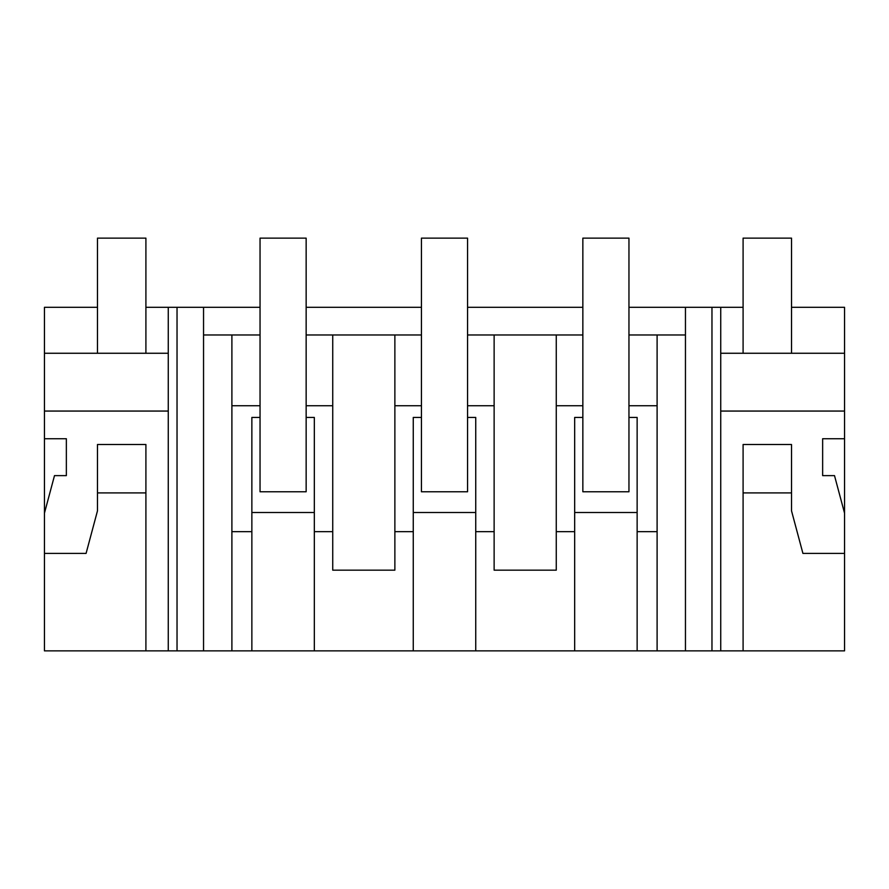 <?xml version="1.0" encoding="UTF-8"?>
<svg xmlns="http://www.w3.org/2000/svg" width="889" height="889" viewBox="0 0 889 889"><rect width="100%" height="100%" fill="white"/><g stroke="black" fill="none" stroke-linecap="round" stroke-linejoin="round"><path stroke-width="1.33" d="M97.479 307.305L44.45 307.305L44.45 438.733L66.353 438.733L66.353 475.626L54.496 475.626L44.45 513.142L44.45 650.87L203.548 650.87L203.548 307.305L260.044 307.305M177.033 650.87L177.033 307.305L203.548 307.305M203.548 650.87L844.55 650.87L844.55 307.305L791.521 307.305M306.149 307.305L421.442 307.305M467.558 307.305L582.851 307.305M628.956 307.305L743.093 307.305M145.907 307.305L177.033 307.305M251.865 650.87L251.865 531.678L231.896 531.678L231.896 405.74L260.044 405.74L260.044 334.975L203.548 334.975M475.737 650.87L475.737 531.678L494.128 531.678L494.128 570.16L556.27 570.16L556.27 405.74L582.851 405.74L582.851 334.975L467.558 334.975L467.558 491.773L421.442 491.773L421.442 405.74L394.872 405.74L394.872 334.975L306.149 334.975L306.149 491.773L260.044 491.773L260.044 405.74L231.885 405.74M657.104 650.87L657.104 334.975L628.956 334.975L628.956 491.773L582.851 491.773L582.851 405.74M657.104 334.975L685.452 334.975M421.442 405.74L421.442 334.975L394.872 334.975M413.263 650.87L413.263 531.678L394.872 531.678L394.872 405.74M314.328 650.87L314.328 531.678L332.73 531.678L332.73 570.16L394.872 570.16L394.872 531.678M314.328 531.678L314.328 417.43L306.149 417.43M231.885 531.678L251.865 531.678L251.865 417.43L260.044 417.43M231.896 650.87L231.896 531.678M231.896 405.74L231.896 334.975M168.265 650.87L168.265 307.305M168.265 411.062L44.45 411.062M44.45 553.414L86.077 553.414L97.479 510.842L97.479 492.917L145.907 492.917L145.907 650.87L145.907 444.5L97.479 444.5L97.479 492.917M44.45 438.733L44.45 513.142M332.73 531.678L332.73 334.975M332.73 405.74L306.149 405.74M251.865 512.52L314.328 512.52M44.45 353.266L168.265 353.266M657.104 531.678L637.135 531.678L637.135 417.43L628.956 417.43M637.135 650.87L637.135 531.678M657.104 405.74L628.956 405.74M791.521 492.917L791.521 444.5L743.093 444.5L743.093 650.87L743.093 492.917L791.521 492.917L791.521 510.842L802.923 553.414L844.55 553.414M844.55 438.733L822.647 438.733L822.647 475.626L834.504 475.626L844.55 513.142M720.735 411.062L844.55 411.062M720.735 650.87L720.735 307.305M711.967 650.87L711.967 307.305M685.452 650.87L685.452 307.305M574.672 650.87L574.672 417.43L582.851 417.43M574.672 531.678L556.27 531.678M574.672 512.52L637.135 512.52M556.27 405.74L556.27 334.975M720.735 353.266L844.55 353.266M413.263 531.678L413.263 417.43L421.442 417.43M494.128 531.678L494.128 334.975M494.128 405.74L467.558 405.74M475.737 531.678L475.737 417.43L467.558 417.43M413.263 512.52L475.737 512.52M260.044 334.975L260.044 238.13L306.149 238.13L306.149 334.975M421.442 334.975L421.442 238.13L467.558 238.13L467.558 334.975M582.851 334.975L582.851 238.13L628.956 238.13L628.956 334.975M145.907 353.266L145.907 238.13L97.479 238.13L97.479 353.266M791.521 353.266L791.521 238.13L743.093 238.13L743.093 353.266"/></g></svg>
